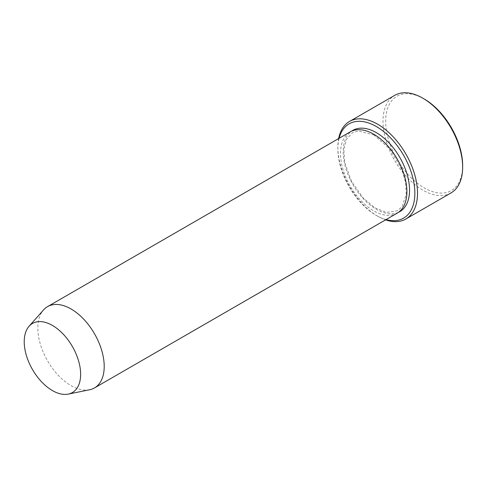 <?xml version="1.0" encoding="UTF-8"?>
<svg xmlns="http://www.w3.org/2000/svg" width="487" height="487" viewBox="0 0 487 487"><rect width="100%" height="100%" fill="white"/><g stroke="black" fill="none" stroke-linecap="round" stroke-linejoin="round"><path stroke-width="0.37" stroke-dasharray="2.44 1.83" d="M339.092 138.314A54.447 31.436 -120 0 0 337.856 148.766A54.447 31.436 -120 0 0 376.36 215.449A54.447 31.436 -120 0 0 386.027 219.607M338.648 138.57A56.322 32.519 -120 0 0 337.856 147.232A56.322 32.519 -120 0 0 377.687 216.216L376.36 215.449L377.687 216.216A56.322 32.519 -120 0 0 385.588 219.862M89.614 389.764A46.935 27.102 60 0 1 47.549 360.83A46.935 27.102 60 0 1 43.526 309.939M397.173 213.178A46.935 27.102 60 0 1 350.232 186.077A46.935 27.102 60 0 1 350.232 131.88M450.986 192.949A56.322 32.519 60 0 1 394.659 160.43A56.322 32.519 60 0 1 394.659 95.391M462.65 165.629A54.447 31.436 60 0 1 424.153 187.86A54.447 31.436 60 0 1 385.649 121.178A54.447 31.436 60 0 1 424.153 98.946M398.463 212.344A46.935 27.102 60 0 1 352.892 184.543A46.935 27.102 60 0 1 351.602 131.18M374.089 135.063L358.395 130.881L352.43 132.781L346.507 139.276L343.84 149.485L344.735 162.421L351.401 181.103L363.016 197.819L374.686 207.687L386.301 212.411L397.569 210.78L402.171 206.531L406.207 194.197L405.586 182.503L401.97 169.732L390.13 149.29L374.089 135.063M337.856 148.766L337.856 147.232"/><path stroke-width="0.73" d="M386.027 219.607A54.447 31.436 -120 0 0 414.717 189.382A54.447 31.436 -120 0 0 379.61 128.58A54.447 31.436 -120 0 0 339.092 138.314M52.432 325.438A39.891 23.035 60 0 1 79.399 364.039A39.891 23.035 60 0 1 68.235 394.117A39.891 23.035 60 0 1 32.483 369.53A39.891 23.035 60 0 1 29.068 326.272A39.891 23.035 60 0 1 52.432 325.438M29.068 326.272L43.526 309.939A46.935 27.102 60 0 1 47.549 306.633A46.935 27.102 60 0 1 71.017 308.959A46.935 27.102 60 0 1 101.68 350.317A46.935 27.102 60 0 1 94.484 387.932A46.935 27.102 60 0 1 89.614 389.764L68.235 394.117M47.549 306.633L350.232 131.88A46.935 27.102 60 0 1 373.706 134.205A46.935 27.102 60 0 1 404.368 175.563A46.935 27.102 60 0 1 397.173 213.178L94.484 387.932M385.588 219.862A56.322 32.519 -120 0 0 405.848 219.01A56.322 32.519 -120 0 0 414.48 173.871A56.322 32.519 -120 0 0 377.687 124.24A56.322 32.519 -120 0 0 349.526 121.452A56.322 32.519 -120 0 0 338.648 138.57M349.526 121.452L394.659 95.391A56.322 32.519 60 0 1 422.826 98.179L422.826 98.179A56.322 32.519 60 0 1 462.65 167.163A56.322 32.519 60 0 1 450.986 192.949L405.848 219.01M424.153 98.946L422.826 98.179L424.153 98.946A54.447 31.436 60 0 1 462.65 165.629L462.65 167.163M351.602 131.18A46.935 27.102 60 0 1 376.36 132.671A46.935 27.102 60 0 1 407.369 175.241A46.935 27.102 60 0 1 398.463 212.344"/></g></svg>
